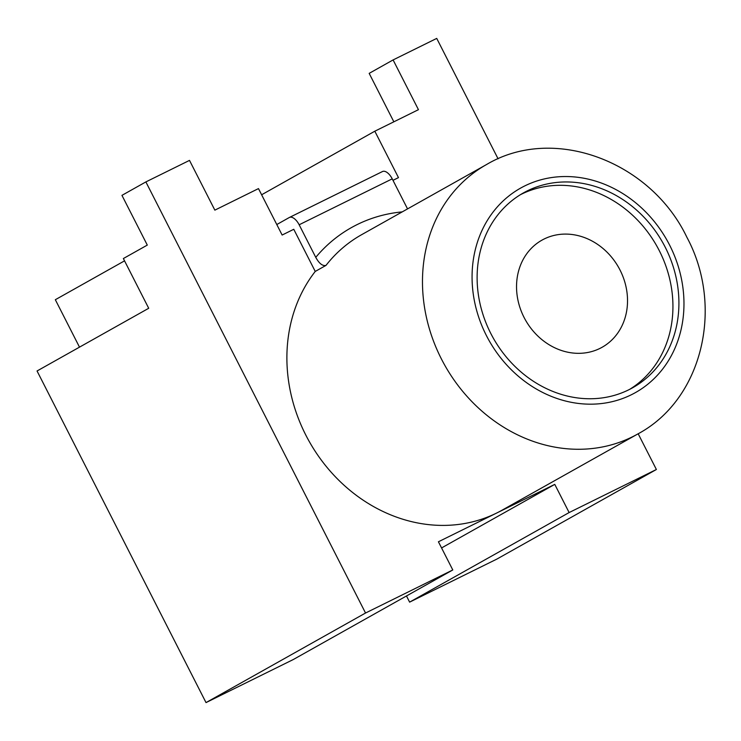 <?xml version="1.0" encoding="UTF-8"?>
<svg xmlns="http://www.w3.org/2000/svg" width="741" height="741" viewBox="0 0 741 741"><rect width="100%" height="100%" fill="white"/><g stroke="black" fill="none" stroke-linecap="round" stroke-linejoin="round"><path stroke-width="1.11" d="M486.42 164.604L361.599 234.702A154.499 134.547 60.7 0 0 326.003 265.389L315.24 271.438A154.499 134.547 60.7 0 0 305.774 435.013A154.499 134.547 60.7 0 0 496.6 513.068A154.499 134.547 60.7 0 0 502.12 510.16L637.714 434.022A154.499 134.547 -119.3 0 1 441.358 358.866A154.499 134.547 -119.3 0 1 486.42 164.604C553.703 124.488 650.737 161.464 686.851 237.203C724.3 306.654 702.69 399.473 637.714 434.022M665.27 247.299A111.687 97.266 60.7 0 0 523.331 192.975A111.687 97.266 60.7 0 0 490.764 333.404A111.687 97.266 60.7 0 0 632.703 387.728A111.687 97.266 60.7 0 0 665.27 247.299M520.377 194.716A111.687 97.266 -119.3 0 1 659.286 250.653A111.687 97.266 -119.3 0 1 629.674 389.349M620.022 270.03A61.429 53.5 60.7 0 0 541.958 240.149A61.429 53.5 60.7 0 0 524.044 317.389A61.429 53.5 60.7 0 0 602.109 347.27A61.429 53.5 60.7 0 0 620.022 270.03M315.24 271.438L293.769 229.293L282.136 235.036L258.479 188.603L214.853 210.138L189.501 160.389L145.875 181.916L365.535 613.02L452.788 569.959L438.422 541.773L554.768 484.373L569.125 512.559L656.387 469.498L638.168 433.763M498.082 158.824L436.727 38.402L393.101 59.928L418.443 109.677L374.816 131.203L398.473 177.627L392.989 180.332M145.875 181.916L121.95 195.355L147.292 245.095L123.367 258.535L148.709 308.275L37.05 370.982L206.017 702.598L293.269 659.546L452.788 569.959M124.544 260.851L55.334 299.716L79.5 347.149M569.125 512.559L409.616 602.137L496.868 559.085L656.387 469.498M374.816 131.203L261.619 194.772M365.535 613.02L206.017 702.598M554.768 484.373L441.562 547.942M406.476 595.977L409.616 602.137M393.851 121.811L369.175 73.368L393.101 59.928M276.791 224.542L289.305 217.511A11.171 5.483 -116.3 0 1 289.435 217.446A11.171 5.483 -116.3 0 1 299.16 224.773L315.759 257.359A165.66 144.282 -119.3 0 1 402.215 211.889M289.564 217.391L382.375 171.588A11.171 5.483 63.7 0 1 382.504 171.523A11.171 5.483 63.7 0 1 392.23 178.85L407.541 208.897M326.003 265.389C322.613 266.241 319.195 263.564 315.759 257.359M486.402 335.562A117.263 102.128 60.7 0 0 631.239 394.814A117.263 102.128 60.7 0 0 669.632 245.141A117.263 102.128 60.7 0 0 524.795 185.898A117.263 102.128 60.7 0 0 486.402 335.562M392.23 178.85L299.16 224.773M382.504 171.523L289.435 217.446"/></g></svg>
